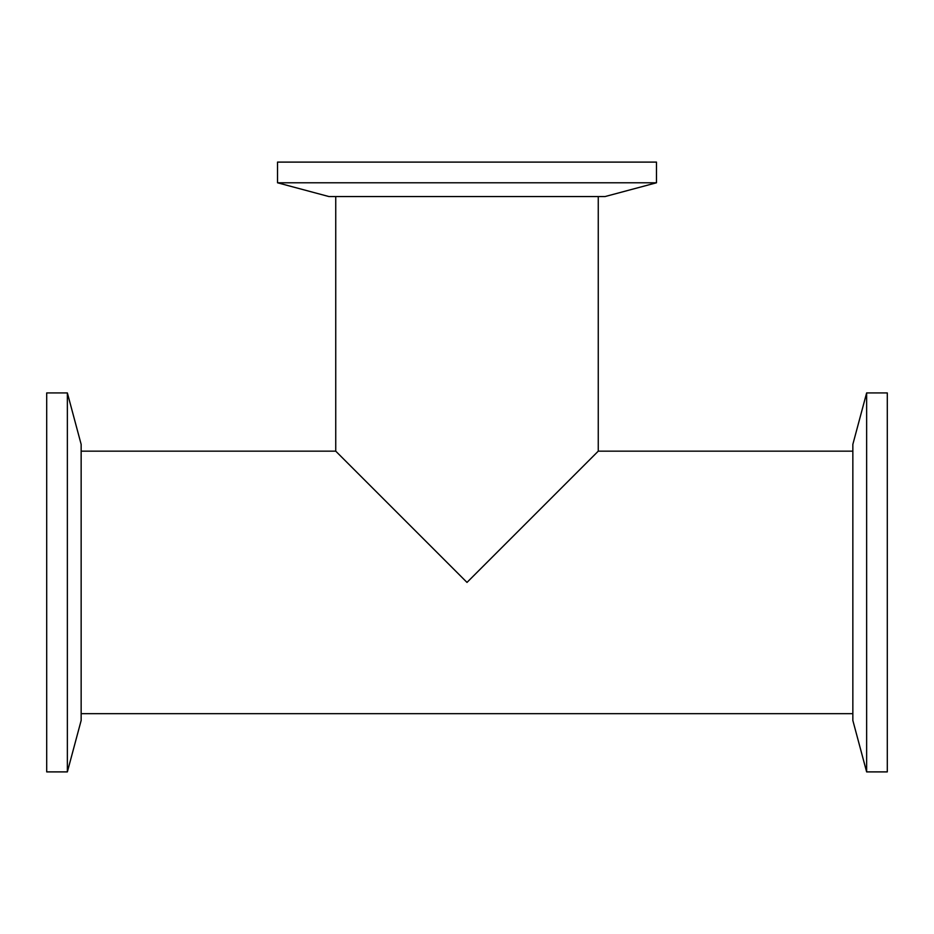 <?xml version="1.0" encoding="UTF-8"?>
<svg xmlns="http://www.w3.org/2000/svg" width="934" height="934" viewBox="0 0 934 934"><rect width="100%" height="100%" fill="white"/><g stroke="black" fill="none" stroke-linecap="round" stroke-linejoin="round"><path stroke-width="1.4" d="M598.262 196.56L598.262 451.157L467 582.407L335.738 451.157L467 582.407L598.262 451.157L852.847 451.157M467 182.784L277.515 182.784L277.515 162.107L656.485 162.107L656.485 182.784L467 182.784M656.485 182.784L605.045 196.56L328.955 196.56L277.515 182.784M866.635 582.407L866.635 392.934L887.3 392.934L887.3 771.893L866.635 771.893L866.635 582.407M866.635 771.893L852.847 720.464L852.847 444.362L866.635 392.934M67.365 582.407L67.365 771.893L46.7 771.893L46.7 392.934L67.365 392.934L67.365 582.407M67.365 392.934L81.153 444.362L81.153 720.464L67.365 771.893M81.153 713.669L852.847 713.669M81.153 451.157L335.738 451.157L335.738 196.56"/></g></svg>
